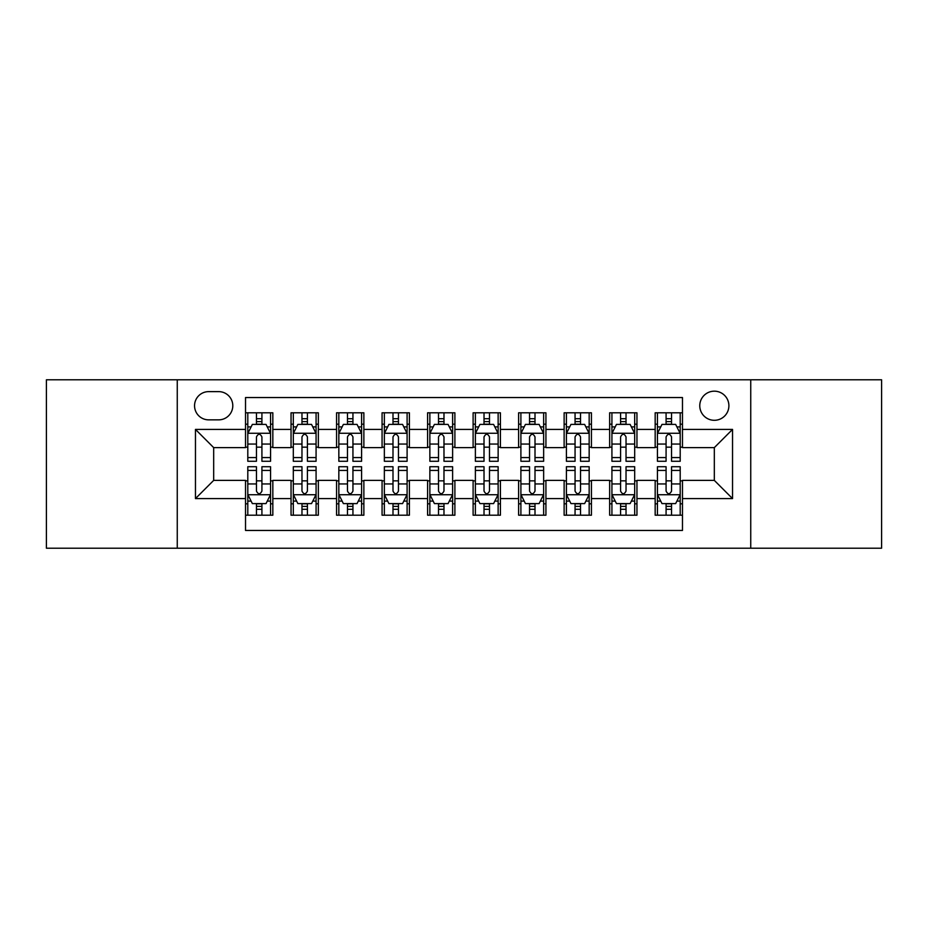 <?xml version="1.0" encoding="UTF-8"?>
<svg xmlns="http://www.w3.org/2000/svg" width="928" height="928" viewBox="0 0 928 928"><rect width="100%" height="100%" fill="white"/><g stroke="black" fill="none" stroke-linecap="round" stroke-linejoin="round"><path stroke-width="1.39" d="M714.328 391.175A14.57 14.57 0 0 0 699.77 405.745A14.57 14.57 0 0 0 714.328 420.303A14.57 14.57 0 0 0 728.898 405.745A14.57 14.57 0 0 0 714.328 391.175M750.74 548.204L881.6 548.204L881.6 379.796L750.74 379.796L750.74 548.204L177.26 548.204L177.26 379.796L46.4 379.796L46.4 548.204L177.26 548.204M682.474 412.798L655.168 412.798L655.168 429.409L636.956 429.409L636.956 447.609L655.168 447.609L655.168 429.409M636.956 429.409L636.956 412.798L609.65 412.798L609.65 429.409L591.438 429.409L591.438 447.609L609.65 447.609L609.65 429.409M591.438 429.409L591.438 412.798L564.131 412.798L564.131 429.409L545.931 429.409L545.931 447.609L564.131 447.609L564.131 429.409M545.931 429.409L545.931 412.798L518.613 412.798L518.613 429.409L500.412 429.409L500.412 447.609L518.613 447.609L518.613 429.409M500.412 429.409L500.412 412.798L473.106 412.798L473.106 429.409L454.894 429.409L454.894 447.609L473.106 447.609L473.106 429.409M454.894 429.409L454.894 412.798L427.588 412.798L427.588 429.409L409.387 429.409L409.387 447.609L427.588 447.609L427.588 429.409M409.387 429.409L409.387 412.798L382.069 412.798L382.069 429.409L363.869 429.409L363.869 447.609L382.069 447.609L382.069 429.409M363.869 429.409L363.869 412.798L336.562 412.798L336.562 429.409L318.35 429.409L318.35 447.609L336.562 447.609L336.562 429.409M318.35 429.409L318.35 412.798L291.044 412.798L291.044 447.609L272.832 447.609L272.832 412.798L245.526 412.798M245.526 515.202L272.832 515.202L272.832 480.391L291.044 480.391L291.044 515.202L318.35 515.202L318.35 480.391L336.562 480.391L336.562 498.591L318.35 498.591M336.562 498.591L336.562 515.202L363.869 515.202L363.869 480.391L382.069 480.391L382.069 498.591L363.869 498.591M382.069 498.591L382.069 515.202L409.387 515.202L409.387 480.391L427.588 480.391L427.588 498.591L409.387 498.591M427.588 498.591L427.588 515.202L454.894 515.202L454.894 480.391L473.106 480.391L473.106 498.591L454.894 498.591M473.106 498.591L473.106 515.202L500.412 515.202L500.412 480.391L518.613 480.391L518.613 498.591L500.412 498.591M518.613 498.591L518.613 515.202L545.931 515.202L545.931 480.391L564.131 480.391L564.131 498.591L545.931 498.591M564.131 498.591L564.131 515.202L591.438 515.202L591.438 480.391L609.65 480.391L609.65 498.591L591.438 498.591M609.65 498.591L609.65 515.202L636.956 515.202L636.956 480.391L655.168 480.391L655.168 498.591L636.956 498.591M208.661 419.85L218.672 419.85A14.106 14.106 0 0 0 232.789 405.745A14.106 14.106 0 0 0 218.672 391.628L208.661 391.628A14.106 14.106 0 0 0 194.555 405.745A14.106 14.106 0 0 0 208.661 419.85M750.74 379.796L177.26 379.796M682.474 429.409L682.474 397.544L245.526 397.544L245.526 447.609L213.672 447.609L213.672 480.391L245.526 480.391L245.526 530.456L682.474 530.456L682.474 480.391L714.328 480.391L714.328 447.609L682.474 447.609L682.474 429.409L732.54 429.409L732.54 498.591L682.474 498.591M245.526 498.591L195.46 498.591L195.46 429.409L245.526 429.409M655.168 498.591L655.168 515.202L682.474 515.202M245.526 424.177L247.799 424.177M256.453 424.177L261.916 424.177M270.558 424.177L272.832 424.177M245.526 447.157L247.799 447.157M256.453 447.157L261.916 447.157M270.558 447.157L272.832 447.157M245.526 480.843L247.799 480.843M256.453 480.843L261.916 480.843M270.558 480.843L272.832 480.843M245.526 503.823L247.799 503.823M256.453 503.823L261.916 503.823M270.558 503.823L272.832 503.823M291.044 447.157L293.318 447.157M301.971 447.157L307.423 447.157M316.077 447.157L318.35 447.157M291.044 424.177L293.318 424.177M301.971 424.177L307.423 424.177M316.077 424.177L318.35 424.177M291.044 480.843L293.318 480.843M301.971 480.843L307.423 480.843M316.077 480.843L318.35 480.843M291.044 503.823L293.318 503.823M301.971 503.823L307.423 503.823M316.077 503.823L318.35 503.823M336.562 480.843L338.836 480.843M347.478 480.843L352.942 480.843M361.595 480.843L363.869 480.843M336.562 503.823L338.836 503.823M347.478 503.823L352.942 503.823M361.595 503.823L363.869 503.823M336.562 424.177L338.836 424.177M347.478 424.177L352.942 424.177M361.595 424.177L363.869 424.177M336.562 447.157L338.836 447.157M347.478 447.157L352.942 447.157M361.595 447.157L363.869 447.157M382.069 480.843L384.354 480.843M392.996 480.843L398.46 480.843M407.102 480.843L409.387 480.843M382.069 503.823L384.354 503.823M392.996 503.823L398.46 503.823M407.102 503.823L409.387 503.823M382.069 424.177L384.354 424.177M392.996 424.177L398.46 424.177M407.102 424.177L409.387 424.177M382.069 447.157L384.354 447.157M392.996 447.157L398.46 447.157M407.102 447.157L409.387 447.157M427.588 480.843L429.861 480.843M438.515 480.843L443.978 480.843M452.62 480.843L454.894 480.843M427.588 503.823L429.861 503.823M438.515 503.823L443.978 503.823M452.62 503.823L454.894 503.823M427.588 424.177L429.861 424.177M438.515 424.177L443.978 424.177M452.62 424.177L454.894 424.177M427.588 447.157L429.861 447.157M438.515 447.157L443.978 447.157M452.62 447.157L454.894 447.157M473.106 480.843L475.38 480.843M484.022 480.843L489.485 480.843M498.139 480.843L500.412 480.843M473.106 503.823L475.38 503.823M484.022 503.823L489.485 503.823M498.139 503.823L500.412 503.823M473.106 424.177L475.38 424.177M484.022 424.177L489.485 424.177M498.139 424.177L500.412 424.177M473.106 447.157L475.38 447.157M484.022 447.157L489.485 447.157M498.139 447.157L500.412 447.157M518.613 480.843L520.898 480.843M529.54 480.843L535.004 480.843M543.646 480.843L545.931 480.843M518.613 503.823L520.898 503.823M529.54 503.823L535.004 503.823M543.646 503.823L545.931 503.823M518.613 424.177L520.898 424.177M529.54 424.177L535.004 424.177M543.646 424.177L545.931 424.177M518.613 447.157L520.898 447.157M529.54 447.157L535.004 447.157M543.646 447.157L545.931 447.157M564.131 480.843L566.405 480.843M575.058 480.843L580.522 480.843M589.164 480.843L591.438 480.843M564.131 503.823L566.405 503.823M575.058 503.823L580.522 503.823M589.164 503.823L591.438 503.823M564.131 424.177L566.405 424.177M575.058 424.177L580.522 424.177M589.164 424.177L591.438 424.177M564.131 447.157L566.405 447.157M575.058 447.157L580.522 447.157M589.164 447.157L591.438 447.157M609.65 480.843L611.923 480.843M620.577 480.843L626.029 480.843M634.682 480.843L636.956 480.843M609.65 503.823L611.923 503.823M620.577 503.823L626.029 503.823M634.682 503.823L636.956 503.823M609.65 424.177L611.923 424.177M620.577 424.177L626.029 424.177M634.682 424.177L636.956 424.177M609.65 447.157L611.923 447.157M620.577 447.157L626.029 447.157M634.682 447.157L636.956 447.157M655.168 480.843L657.442 480.843M666.084 480.843L671.547 480.843M680.201 480.843L682.474 480.843M655.168 503.823L657.442 503.823M666.084 503.823L671.547 503.823M680.201 503.823L682.474 503.823M655.168 424.177L657.442 424.177M666.084 424.177L671.547 424.177M680.201 424.177L682.474 424.177M655.168 447.157L657.442 447.157M666.084 447.157L671.547 447.157M680.201 447.157L682.474 447.157M213.672 447.609L195.46 429.409M213.672 480.391L195.46 498.591M732.54 429.409L714.328 447.609M732.54 498.591L714.328 480.391M261.916 418.714L256.453 418.714M270.558 457.562L261.916 457.562L261.916 461.274L270.558 461.274L270.558 433.504L266.011 424.398L252.358 424.398L247.799 433.504L247.799 461.274L256.453 461.274L256.453 457.562L247.799 457.562M247.799 433.504L247.799 412.798M270.558 433.504L270.558 412.798M256.453 424.398L256.453 412.798M261.916 412.798L261.916 424.398M261.916 457.562L261.916 436.914C260.095 433.411 258.274 433.411 256.453 436.914L256.453 457.562M256.453 509.286L261.916 509.286M247.799 470.438L256.453 470.438L256.453 466.726L247.799 466.726L247.799 494.496L252.358 503.602L266.011 503.602L270.558 494.496L270.558 466.726L261.916 466.726L261.916 470.438L270.558 470.438M270.558 494.496L270.558 515.202M247.799 494.496L247.799 515.202M261.916 503.602L261.916 515.202M256.453 515.202L256.453 503.602M256.453 470.438L256.453 491.086C258.274 494.589 260.095 494.589 261.916 491.086L261.916 470.438M307.423 418.714L301.971 418.714M316.077 457.562L307.423 457.562L307.423 461.274L316.077 461.274L316.077 433.504L311.53 424.398L297.865 424.398L293.318 433.504L293.318 461.274L301.971 461.274L301.971 457.562L293.318 457.562M293.318 433.504L293.318 412.798M316.077 433.504L316.077 412.798M301.971 424.398L301.971 412.798M307.423 412.798L307.423 424.398M307.423 457.562L307.423 436.914C305.614 433.411 303.792 433.411 301.971 436.914L301.971 457.562M352.942 418.714L347.478 418.714M361.595 457.562L352.942 457.562L352.942 461.274L361.595 461.274L361.595 433.504L357.036 424.398L343.383 424.398L338.836 433.504L338.836 461.274L347.478 461.274L347.478 457.562L338.836 457.562M338.836 433.504L338.836 412.798M361.595 433.504L361.595 412.798M347.478 424.398L347.478 412.798M352.942 412.798L352.942 424.398M352.942 457.562L352.942 436.914C351.12 433.411 349.299 433.411 347.478 436.914L347.478 457.562M398.46 418.714L392.996 418.714M407.102 457.562L398.46 457.562L398.46 461.274L407.102 461.274L407.102 433.504L402.555 424.398L388.902 424.398L384.354 433.504L384.354 461.274L392.996 461.274L392.996 457.562L384.354 457.562M384.354 433.504L384.354 412.798M407.102 433.504L407.102 412.798M392.996 424.398L392.996 412.798M398.46 412.798L398.46 424.398M398.46 457.562L398.46 436.914C396.639 433.411 394.818 433.411 392.996 436.914L392.996 457.562M443.978 418.714L438.515 418.714M452.62 457.562L443.978 457.562L443.978 461.274L452.62 461.274L452.62 433.504L448.073 424.398L434.42 424.398L429.861 433.504L429.861 461.274L438.515 461.274L438.515 457.562L429.861 457.562M429.861 433.504L429.861 412.798M452.62 433.504L452.62 412.798M438.515 424.398L438.515 412.798M443.978 412.798L443.978 424.398M443.978 457.562L443.978 436.914C442.157 433.411 440.336 433.411 438.515 436.914L438.515 457.562M301.971 509.286L307.423 509.286M293.318 470.438L301.971 470.438L301.971 466.726L293.318 466.726L293.318 494.496L297.865 503.602L311.53 503.602L316.077 494.496L316.077 466.726L307.423 466.726L307.423 470.438L316.077 470.438M316.077 494.496L316.077 515.202M293.318 494.496L293.318 515.202M307.423 503.602L307.423 515.202M301.971 515.202L301.971 503.602M301.971 470.438L301.971 491.086C303.781 494.589 305.602 494.589 307.423 491.086L307.423 470.438M347.478 509.286L352.942 509.286M338.836 470.438L347.478 470.438L347.478 466.726L338.836 466.726L338.836 494.496L343.383 503.602L357.036 503.602L361.595 494.496L361.595 466.726L352.942 466.726L352.942 470.438L361.595 470.438M361.595 494.496L361.595 515.202M338.836 494.496L338.836 515.202M352.942 503.602L352.942 515.202M347.478 515.202L347.478 503.602M347.478 470.438L347.478 491.086C349.299 494.589 351.12 494.589 352.942 491.086L352.942 470.438M392.996 509.286L398.46 509.286M384.354 470.438L392.996 470.438L392.996 466.726L384.354 466.726L384.354 494.496L388.902 503.602L402.555 503.602L407.102 494.496L407.102 466.726L398.46 466.726L398.46 470.438L407.102 470.438M407.102 494.496L407.102 515.202M384.354 494.496L384.354 515.202M398.46 503.602L398.46 515.202M392.996 515.202L392.996 503.602M392.996 470.438L392.996 491.086C394.818 494.589 396.639 494.589 398.46 491.086L398.46 470.438M438.515 509.286L443.978 509.286M429.861 470.438L438.515 470.438L438.515 466.726L429.861 466.726L429.861 494.496L434.42 503.602L448.073 503.602L452.62 494.496L452.62 466.726L443.978 466.726L443.978 470.438L452.62 470.438M452.62 494.496L452.62 515.202M429.861 494.496L429.861 515.202M443.978 503.602L443.978 515.202M438.515 515.202L438.515 503.602M438.515 470.438L438.515 491.086C440.324 494.589 442.146 494.589 443.978 491.086L443.978 470.438M489.485 418.714L484.022 418.714M498.139 457.562L489.485 457.562L489.485 461.274L498.139 461.274L498.139 433.504L493.58 424.398L479.927 424.398L475.38 433.504L475.38 461.274L484.022 461.274L484.022 457.562L475.38 457.562M475.38 433.504L475.38 412.798M498.139 433.504L498.139 412.798M484.022 424.398L484.022 412.798M489.485 412.798L489.485 424.398M489.485 457.562L489.485 436.914C487.676 433.411 485.854 433.411 484.022 436.914L484.022 457.562M484.022 509.286L489.485 509.286M475.38 470.438L484.022 470.438L484.022 466.726L475.38 466.726L475.38 494.496L479.927 503.602L493.58 503.602L498.139 494.496L498.139 466.726L489.485 466.726L489.485 470.438L498.139 470.438M498.139 494.496L498.139 515.202M475.38 494.496L475.38 515.202M489.485 503.602L489.485 515.202M484.022 515.202L484.022 503.602M484.022 470.438L484.022 491.086C485.843 494.589 487.664 494.589 489.485 491.086L489.485 470.438M535.004 418.714L529.54 418.714M543.646 457.562L535.004 457.562L535.004 461.274L543.646 461.274L543.646 433.504L539.098 424.398L525.445 424.398L520.898 433.504L520.898 461.274L529.54 461.274L529.54 457.562L520.898 457.562M520.898 433.504L520.898 412.798M543.646 433.504L543.646 412.798M529.54 424.398L529.54 412.798M535.004 412.798L535.004 424.398M535.004 457.562L535.004 436.914C533.182 433.411 531.361 433.411 529.54 436.914L529.54 457.562M529.54 509.286L535.004 509.286M520.898 470.438L529.54 470.438L529.54 466.726L520.898 466.726L520.898 494.496L525.445 503.602L539.098 503.602L543.646 494.496L543.646 466.726L535.004 466.726L535.004 470.438L543.646 470.438M543.646 494.496L543.646 515.202M520.898 494.496L520.898 515.202M535.004 503.602L535.004 515.202M529.54 515.202L529.54 503.602M529.54 470.438L529.54 491.086C531.361 494.589 533.182 494.589 535.004 491.086L535.004 470.438M580.522 418.714L575.058 418.714M589.164 457.562L580.522 457.562L580.522 461.274L589.164 461.274L589.164 433.504L584.617 424.398L570.964 424.398L566.405 433.504L566.405 461.274L575.058 461.274L575.058 457.562L566.405 457.562M566.405 433.504L566.405 412.798M589.164 433.504L589.164 412.798M575.058 424.398L575.058 412.798M580.522 412.798L580.522 424.398M580.522 457.562L580.522 436.914C578.701 433.411 576.88 433.411 575.058 436.914L575.058 457.562M575.058 509.286L580.522 509.286M566.405 470.438L575.058 470.438L575.058 466.726L566.405 466.726L566.405 494.496L570.964 503.602L584.617 503.602L589.164 494.496L589.164 466.726L580.522 466.726L580.522 470.438L589.164 470.438M589.164 494.496L589.164 515.202M566.405 494.496L566.405 515.202M580.522 503.602L580.522 515.202M575.058 515.202L575.058 503.602M575.058 470.438L575.058 491.086C576.88 494.589 578.701 494.589 580.522 491.086L580.522 470.438M626.029 418.714L620.577 418.714M634.682 457.562L626.029 457.562L626.029 461.274L634.682 461.274L634.682 433.504L630.135 424.398L616.47 424.398L611.923 433.504L611.923 461.274L620.577 461.274L620.577 457.562L611.923 457.562M611.923 433.504L611.923 412.798M634.682 433.504L634.682 412.798M620.577 424.398L620.577 412.798M626.029 412.798L626.029 424.398M626.029 457.562L626.029 436.914C624.219 433.411 622.398 433.411 620.577 436.914L620.577 457.562M620.577 509.286L626.029 509.286M611.923 470.438L620.577 470.438L620.577 466.726L611.923 466.726L611.923 494.496L616.47 503.602L630.135 503.602L634.682 494.496L634.682 466.726L626.029 466.726L626.029 470.438L634.682 470.438M634.682 494.496L634.682 515.202M611.923 494.496L611.923 515.202M626.029 503.602L626.029 515.202M620.577 515.202L620.577 503.602M620.577 470.438L620.577 491.086C622.386 494.589 624.208 494.589 626.029 491.086L626.029 470.438M671.547 418.714L666.084 418.714M680.201 457.562L671.547 457.562L671.547 461.274L680.201 461.274L680.201 433.504L675.642 424.398L661.989 424.398L657.442 433.504L657.442 461.274L666.084 461.274L666.084 457.562L657.442 457.562M657.442 433.504L657.442 412.798M680.201 433.504L680.201 412.798M666.084 424.398L666.084 412.798M671.547 412.798L671.547 424.398M671.547 457.562L671.547 436.914C669.726 433.411 667.905 433.411 666.084 436.914L666.084 457.562M666.084 509.286L671.547 509.286M657.442 470.438L666.084 470.438L666.084 466.726L657.442 466.726L657.442 494.496L661.989 503.602L675.642 503.602L680.201 494.496L680.201 466.726L671.547 466.726L671.547 470.438L680.201 470.438M680.201 494.496L680.201 515.202M657.442 494.496L657.442 515.202M671.547 503.602L671.547 515.202M666.084 515.202L666.084 503.602M666.084 470.438L666.084 491.086C667.905 494.589 669.726 494.589 671.547 491.086L671.547 470.438M291.044 498.591L272.832 498.591M291.044 429.409L272.832 429.409M270.442 433.272L247.915 433.272M247.799 426.903L251.105 426.903M267.264 426.903L270.558 426.903M256.453 444.06L247.799 444.06M270.558 444.06L261.916 444.06M261.916 421.614L256.453 421.614M247.915 494.728L270.442 494.728M270.558 501.097L267.264 501.097M251.105 501.097L247.799 501.097M261.916 483.94L270.558 483.94M247.799 483.94L256.453 483.94M256.453 506.386L261.916 506.386M315.961 433.272L293.434 433.272M293.318 426.903L296.624 426.903M312.782 426.903L316.077 426.903M301.971 444.06L293.318 444.06M316.077 444.06L307.423 444.06M307.423 421.614L301.971 421.614M361.479 433.272L338.952 433.272M338.836 426.903L342.13 426.903M358.289 426.903L361.595 426.903M347.478 444.06L338.836 444.06M361.595 444.06L352.942 444.06M352.942 421.614L347.478 421.614M406.998 433.272L384.459 433.272M384.354 426.903L387.649 426.903M403.808 426.903L407.102 426.903M392.996 444.06L384.354 444.06M407.102 444.06L398.46 444.06M398.46 421.614L392.996 421.614M452.504 433.272L429.977 433.272M429.861 426.903L433.167 426.903M449.326 426.903L452.62 426.903M438.515 444.06L429.861 444.06M452.62 444.06L443.978 444.06M443.978 421.614L438.515 421.614M293.434 494.728L315.961 494.728M316.077 501.097L312.782 501.097M296.624 501.097L293.318 501.097M307.423 483.94L316.077 483.94M293.318 483.94L301.971 483.94M301.971 506.386L307.423 506.386M338.952 494.728L361.479 494.728M361.595 501.097L358.289 501.097M342.13 501.097L338.836 501.097M352.942 483.94L361.595 483.94M338.836 483.94L347.478 483.94M347.478 506.386L352.942 506.386M384.459 494.728L406.998 494.728M407.102 501.097L403.808 501.097M387.649 501.097L384.354 501.097M398.46 483.94L407.102 483.94M384.354 483.94L392.996 483.94M392.996 506.386L398.46 506.386M429.977 494.728L452.504 494.728M452.62 501.097L449.326 501.097M433.167 501.097L429.861 501.097M443.978 483.94L452.62 483.94M429.861 483.94L438.515 483.94M438.515 506.386L443.978 506.386M498.023 433.272L475.496 433.272M475.38 426.903L478.674 426.903M494.833 426.903L498.139 426.903M484.022 444.06L475.38 444.06M498.139 444.06L489.485 444.06M489.485 421.614L484.022 421.614M475.496 494.728L498.023 494.728M498.139 501.097L494.833 501.097M478.674 501.097L475.38 501.097M489.485 483.94L498.139 483.94M475.38 483.94L484.022 483.94M484.022 506.386L489.485 506.386M543.541 433.272L521.002 433.272M520.898 426.903L524.192 426.903M540.351 426.903L543.646 426.903M529.54 444.06L520.898 444.06M543.646 444.06L535.004 444.06M535.004 421.614L529.54 421.614M521.002 494.728L543.541 494.728M543.646 501.097L540.351 501.097M524.192 501.097L520.898 501.097M535.004 483.94L543.646 483.94M520.898 483.94L529.54 483.94M529.54 506.386L535.004 506.386M589.048 433.272L566.521 433.272M566.405 426.903L569.711 426.903M585.87 426.903L589.164 426.903M575.058 444.06L566.405 444.06M589.164 444.06L580.522 444.06M580.522 421.614L575.058 421.614M566.521 494.728L589.048 494.728M589.164 501.097L585.87 501.097M569.711 501.097L566.405 501.097M580.522 483.94L589.164 483.94M566.405 483.94L575.058 483.94M575.058 506.386L580.522 506.386M634.566 433.272L612.039 433.272M611.923 426.903L615.218 426.903M631.376 426.903L634.682 426.903M620.577 444.06L611.923 444.06M634.682 444.06L626.029 444.06M626.029 421.614L620.577 421.614M612.039 494.728L634.566 494.728M634.682 501.097L631.376 501.097M615.218 501.097L611.923 501.097M626.029 483.94L634.682 483.94M611.923 483.94L620.577 483.94M620.577 506.386L626.029 506.386M680.085 433.272L657.558 433.272M657.442 426.903L660.736 426.903M676.895 426.903L680.201 426.903M666.084 444.06L657.442 444.06M680.201 444.06L671.547 444.06M671.547 421.614L666.084 421.614M657.558 494.728L680.085 494.728M680.201 501.097L676.895 501.097M660.736 501.097L657.442 501.097M671.547 483.94L680.201 483.94M657.442 483.94L666.084 483.94M666.084 506.386L671.547 506.386"/></g></svg>
